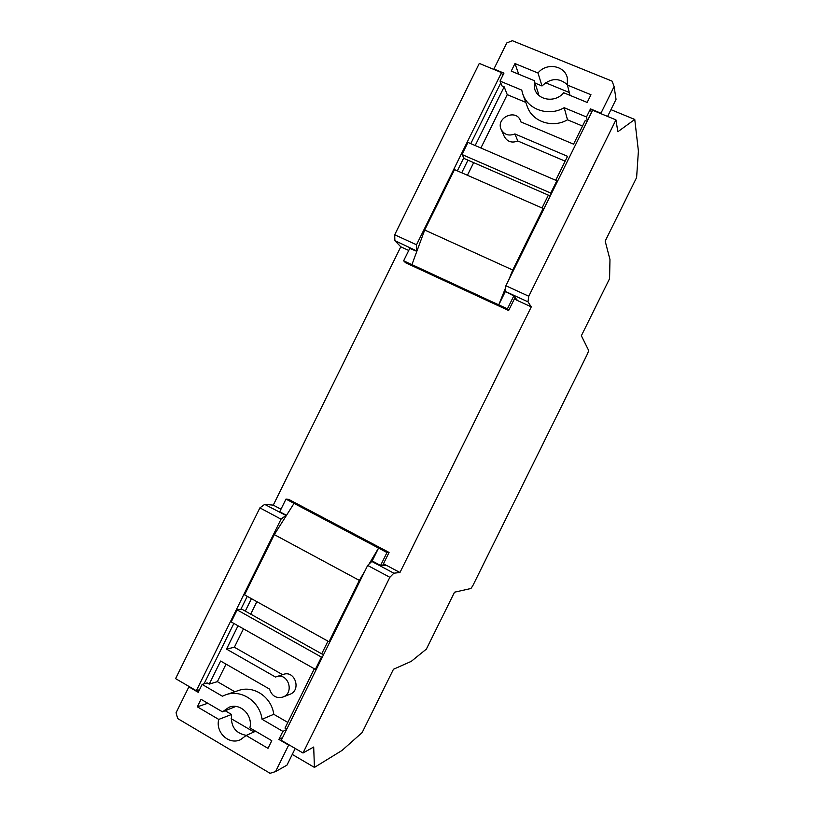 <?xml version="1.0" encoding="UTF-8"?>
<svg xmlns="http://www.w3.org/2000/svg" width="814" height="814" viewBox="0 0 814 814"><rect width="100%" height="100%" fill="white"/><g stroke="black" fill="none" stroke-linecap="round" stroke-linejoin="round"><path stroke-width="1.22" d="M371.957 561.436L378.561 548.076L386.976 552.533L380.586 565.455L372.914 561.375L371.805 561.446L393.854 573.198L389.855 577.289L303.001 753.001L313.685 747.028L314.438 767.409L342.033 750.437L362.159 732.559L393.457 669.261L411.243 661.375L426.373 649.104L454.527 592.195L470.96 588.491L472.792 585.734L587.606 353.612L588.685 350.498L581.359 335.755L609.574 278.693L609.971 259.534L605.178 241.117L636.609 177.564L638.4 151.058L634.767 119.455L610.958 109.656M314.438 767.409L292.267 754.436M253.937 731.99L231.145 718.65M569.312 92.521L545.553 82.733M327.961 641.167L321.703 653.835L323.484 654.832M314.326 668.772L285.002 728.103L286.772 729.13M286.477 515.343L279.731 511.752L285.979 499.104L294.047 503.378L274.308 534.605L244.566 594.841L329.019 641.758L330.097 641.452M204.049 683.852L233.872 623.443M240.852 609.31L247.263 596.336M202.126 684.421L198.229 692.327L188.868 686.863L176.078 712.759L177.676 718.548L270.065 773.3L275.559 771.601L288.644 745.115L278.897 739.427L282.875 731.379L262.047 719.271C259.829 701.393 241.31 689.051 225.763 694.8L222.385 696.204L202.126 684.421L207.163 682.915L209.239 684.116L220.635 661.029L269.576 689.102C271.815 696.021 276.251 698.666 282.906 697.049C294.872 692.928 288.085 672.242 276.302 676.76L275.539 677.055L226.526 649.104L238.034 625.783M237.139 609.889L231.196 621.927L315.374 669.362L321.438 657.091L237.139 609.889L241.809 609.167L245.289 611.111L251.434 598.656M295.217 748.453L286.986 765.129L275.559 771.601M235.806 706.45L222.476 711.843L228.999 707.264C240.262 702.553 253.174 715.201 249.867 727.869L271.774 740.689L267.999 748.341L246.103 735.48L255.627 731.237M225.285 710.805L231.573 714.478C230.464 726.332 235.378 733.302 246.337 735.378M282.57 674.664L234.371 647.242L226.526 649.104M234.371 647.242L243.457 628.835M250.712 614.143L256.868 601.668M234.819 691.747L217.379 681.654L209.239 684.116M217.379 681.654L226.038 664.122M285.979 499.104L288.716 499.389L389.061 552.441L386.976 552.533M369.007 564.143L378.561 548.076L294.047 503.378M383.475 563.746L385.887 565.028L382.712 565.282L389.061 552.441M188.868 686.863L189.418 686.701M262.047 719.271L273.769 714.295C271.591 696.926 253.541 684.94 238.39 690.547L225.763 694.8M282.875 731.379L286.518 729.639M287.81 722.425L273.769 714.295M278.897 739.427L282.58 737.616M231.573 714.478L218.742 719.413C215.262 732.458 229.141 745.4 240.598 739.631L246.103 735.48M218.742 719.413L197.334 706.837L201.048 699.307L222.476 711.843M207.804 703.255L197.334 706.837M245.289 611.111L321.703 653.835M315.374 669.362L316.504 668.966M321.438 657.091L322.548 656.735M364.845 571.143L359.35 580.392L274.308 534.605M359.35 580.392L329.019 641.758M282.906 697.049L289.876 694.322C301.638 690.272 294.953 669.953 283.364 674.399L276.302 676.76M527.981 301.841L505.26 291.392L505.881 285.755L528.774 296.245L527.981 301.841L531.267 306.888L399.959 572.507L386.599 565.404L380.586 565.455M279.731 511.752L279.029 511.385L279.884 511.446M531.267 306.888L517.511 300.549L513.797 295.92L507.397 308.872L508.638 310.51L405.555 262.739L403.632 260.806L411.925 264.642L424.694 230.016L454.517 169.617L543.141 208.465L543.569 209.483M514.285 299.064L516.982 299.786M408.74 250.468L400.793 246.805L273.27 505.128L264.682 504.385L286.304 515.618M280.972 509.228L273.27 505.128M505.26 291.392L513.797 295.92M555.718 180.281L567.551 156.339L514.896 133.944C508.811 136.253 504.242 134.768 501.19 129.487C495.461 117.776 516.178 108.333 520.482 120.737L520.848 121.907L573.575 144.159L585.235 120.564L587.128 121.347M542.032 207.977L548.371 195.146L550.254 195.96M505.352 291.524L498.758 304.874L507.397 308.872M457.346 170.848L463.827 157.733M470.777 143.64L500.763 82.926M409.747 248.423L416.829 251.333M409.89 248.138L403.632 260.806M461.976 154.507L467.948 142.419L556.837 180.759L550.752 193.071L461.976 154.507L464.306 158.567L467.958 160.155L461.731 172.772M500.03 81.085L503.947 73.138L493.905 68.997L506.756 42.959L512.342 40.7L612.118 81.156L614.102 86.589L600.946 113.217L590.486 108.893L586.487 116.982L564.194 107.723C548.768 116.738 527.94 109.768 522.822 94.129L521.723 90.089L500.03 81.085L501.953 85.908L504.161 86.833L475.173 145.543M607.6 116.433L616.045 99.349L614.102 86.589M535.032 83.089L542.012 85.969C550.661 77.91 559.147 77.523 567.48 84.819M538.135 94.658L538.359 93.356L534.228 80.617L534.635 88.889C537.912 100.58 555.636 103.002 563.644 92.735L587.169 102.432L590.974 94.739L567.429 85.083L567.327 77.89C564.753 65.385 546.204 62.373 537.993 73.016L514.967 63.563L511.223 71.133L534.228 80.617M505.677 287.596L498.758 304.874L411.925 264.642M516.768 300.213L514.997 297.639L508.638 310.51M600.946 113.217L601.047 113.726M493.905 68.997L494.129 69.536M525.783 102.381L507.244 94.648L504.161 86.833M564.194 107.723L567.511 119.8C552.513 128.541 532.244 121.724 527.258 106.481L522.822 94.129M586.487 116.982L587.372 120.848M582.519 126.068L567.511 119.8M590.486 108.893L591.33 112.841M570.044 95.37L567.429 85.083M542.012 85.969L537.993 73.016M518.721 74.227L514.967 63.563M507.244 94.648L480.891 148.006M473.667 162.637L467.429 175.275M467.958 160.155L548.371 195.146M556.837 180.759L557.224 181.858M550.752 193.071L551.159 194.139M508.73 279.996L512.728 270.024L424.694 230.016M512.728 270.024L543.141 208.465M514.896 133.944L517.806 140.995L565.16 161.182M501.19 129.487L504.334 136.589C507.336 141.778 511.833 143.254 517.806 140.995M416.941 251.048L394.871 240.649L400.793 246.805M285.704 515.588L281.034 519.169L196.327 690.73L175.6 678.632L259.89 507.875L264.682 504.385M281.034 519.169L259.89 507.875M199.491 689.753L196.327 690.73M502.706 75.651L501.526 72.599L479.293 63.411L394.698 234.778L416.514 244.78L416.534 250.6M501.526 72.599L416.514 244.78M394.871 240.649L394.698 234.778M399.959 572.507L393.854 573.198M389.855 577.289L367.663 565.435L371.805 561.446M303.001 753.001L281.247 740.302L367.663 565.435M634.767 119.455L617.846 131.736L615.944 119.882L592.612 110.236L505.881 285.755M615.944 119.882L528.774 296.245M520.482 120.737L520.95 121.947"/></g></svg>
